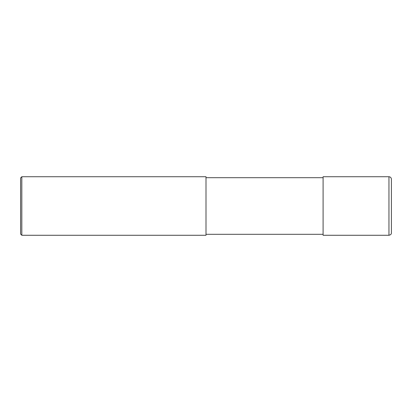 <?xml version="1.0" encoding="UTF-8"?>
<svg xmlns="http://www.w3.org/2000/svg" width="412" height="412" viewBox="0 0 412 412"><rect width="100%" height="100%" fill="white"/><g stroke="black" fill="none" stroke-linecap="round" stroke-linejoin="round"><path stroke-width="0.62" d="M388.959 176.727L388.959 235.273C390.689 234.902 391.503 234.093 391.4 232.832L391.4 179.163C391.256 177.685 390.442 176.872 388.959 176.727L323.096 176.727L323.096 235.273L388.959 235.273M206 177.701L323.096 177.701M206 176.727L206 235.273L21.821 235.273L21.821 176.727L206 176.727M21.821 235.273L20.6 234.052L20.6 177.948L21.821 176.727M206 234.299L323.096 234.299"/></g></svg>
